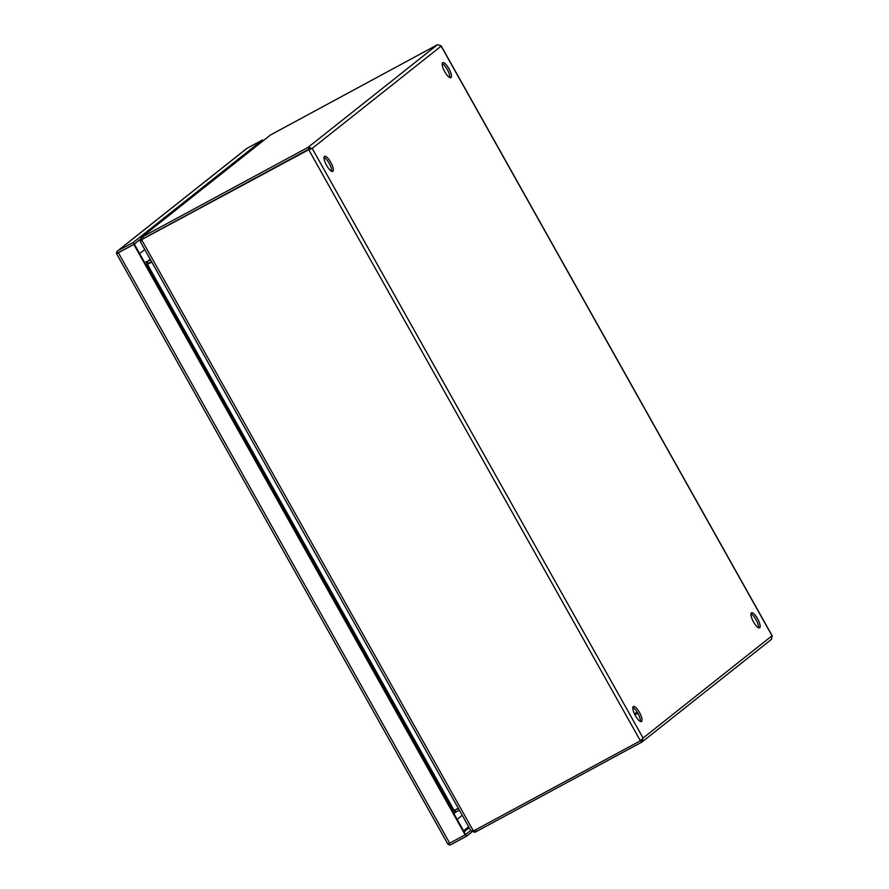 <?xml version="1.0" encoding="UTF-8"?>
<svg xmlns="http://www.w3.org/2000/svg" width="889" height="889" viewBox="0 0 889 889"><rect width="100%" height="100%" fill="white"/><g stroke="black" fill="none" stroke-linecap="round" stroke-linejoin="round"><path stroke-width="1.33" d="M759.728 627.756A8.534 2.567 61.6 0 0 757.695 618.9A8.534 2.567 61.6 0 0 751.494 612.81A8.534 2.567 61.6 0 0 751.383 612.877A8.534 2.567 61.6 0 0 753.405 621.733A8.534 2.567 61.6 0 0 759.606 627.823A8.534 2.567 61.6 0 0 759.728 627.756M758.517 627.756A8.534 2.567 61.6 0 0 756.172 619.977A8.534 2.567 61.6 0 0 750.949 613.754M451.001 77.599A8.534 2.567 61.6 0 0 448.967 68.753A8.534 2.567 61.6 0 0 442.766 62.663A8.534 2.567 61.6 0 0 442.655 62.73A8.534 2.567 61.6 0 0 444.678 71.587A8.534 2.567 61.6 0 0 450.879 77.676A8.534 2.567 61.6 0 0 451.001 77.599M449.79 77.61A8.534 2.567 61.6 0 0 447.445 69.831A8.534 2.567 61.6 0 0 442.222 63.608M641.591 721.446A8.534 2.567 61.6 0 0 639.558 712.589A8.534 2.567 61.6 0 0 633.357 706.499A8.534 2.567 61.6 0 0 633.246 706.566A8.534 2.567 61.6 0 0 635.268 715.423A8.534 2.567 61.6 0 0 641.469 721.512A8.534 2.567 61.6 0 0 641.591 721.446M640.38 721.446A8.534 2.567 61.6 0 0 638.035 713.667A8.534 2.567 61.6 0 0 632.812 707.444M332.853 171.288A8.534 2.567 61.6 0 0 330.83 162.443A8.534 2.567 61.6 0 0 324.629 156.353A8.534 2.567 61.6 0 0 324.518 156.42A8.534 2.567 61.6 0 0 326.541 165.276A8.534 2.567 61.6 0 0 332.742 171.366A8.534 2.567 61.6 0 0 332.853 171.288M331.653 171.299A8.534 2.567 61.6 0 0 329.308 163.52A8.534 2.567 61.6 0 0 324.085 157.297M440.911 45.717L437.488 44.717L308.061 147.363L312.195 148.407L308.55 149.43L640.402 740.793L643.08 738.037L641.825 742.115L640.547 740.659M771.252 639.469L772.185 636.024M771.619 639.235L642.036 741.982L476.593 831.404L475.693 829.793M640.402 740.793L475.182 830.07A8.534 8.134 51.6 0 1 473.292 830.793L141.695 239.897A8.534 8.134 51.6 0 1 143.329 238.719L310.094 148.963M473.959 830.604L474.904 832.304L476.593 831.404M140.395 241.219L141.14 237.552L142.096 239.241L309.016 149.063L308.061 147.363L141.14 237.552L270.445 135.006L437.488 44.717M143.329 238.719L309.016 149.063L310.561 149.285M142.84 236.652L143.785 238.341A8.534 8.134 -128.4 0 0 142.662 239.097L142.196 239.463M473.292 830.793L471.003 830.915L140.262 241.53M140.518 241.708L141.784 239.819M474.904 832.304L471.281 830.848M270.445 135.006L140.806 237.763M142.029 240.33L142.096 239.241L142.029 240.33M454.168 810.435L147.463 264.344L151.775 262.066M453.99 810.568L458.268 808.212M452.946 811.901L454.701 810.435L455.446 812.279L459.346 810.135M144.696 262.611L150.585 259.932M147.63 264.3L151.73 261.966M455.813 812.046L454.857 810.346L458.391 808.434M151.53 261.622L147.996 263.533L147.052 261.833M147.996 263.533L146.885 261.922L150.219 259.288M453.923 813.635L455.446 812.279L454.146 810.824L454.857 810.346M145.885 264.722L147.207 264.344L453.857 810.79L452.834 811.701M147.841 263.622L145.663 264.333M145.818 264.611L147.285 264.177M150.185 259.232L146.663 262.033L147.218 263.877M634.424 713.756L637.257 712.322M634.446 713.811L637.269 712.345M634.913 714.767L637.813 713.267M447.978 844.083L447.478 843.15L447.978 844.083L465.169 834.871L133.828 244.442L116.648 253.643L117.092 254.421L116.481 252.976A2.934 2.8 51.6 0 1 117.893 250.72L247.075 148.274A2.934 2.8 -128.4 0 0 246.686 148.53L117.504 250.976M117.092 254.421L116.648 253.643L118.848 252.409L116.481 252.976M472.015 831.893L466.581 836.205L451.145 844.55A2.934 2.8 51.6 0 1 448.434 844.517L448.856 843.672M447.478 843.15L448.434 844.517M263.022 140.84L262.522 139.929L247.075 148.274M262.522 139.929L133.339 242.375L117.893 250.72M133.828 244.442L118.848 252.409L134.295 244.075L133.339 242.375M465.169 834.871L465.636 834.504L134.295 244.075L139.873 239.641M466.581 836.205L465.636 834.504L470.748 830.459M118.737 253.532L118.848 252.409M139.64 253.598L144.751 249.542M772.041 635.768L643.08 738.037L312.195 148.407L441.155 46.128L772.041 635.768M455.857 809.512L454.701 810.435M449.723 843.216L118.381 252.787M468.67 826.748L463.547 830.804M464.114 831.815L469.225 827.759M772.23 635.835L441.155 45.861M455.657 809.623L454.29 810.712M116.759 254.076L447.634 843.694M462.247 815.313L457.135 819.369"/></g></svg>
